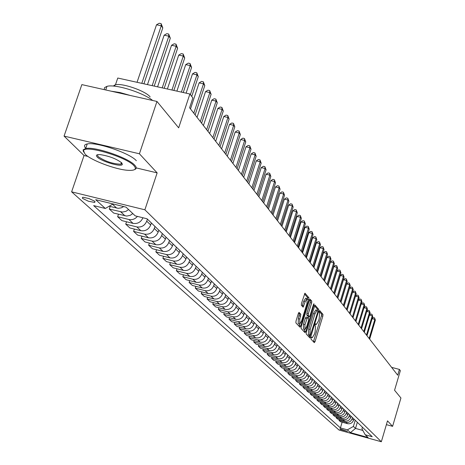 <?xml version="1.0" encoding="UTF-8"?>
<svg xmlns="http://www.w3.org/2000/svg" width="465" height="465" viewBox="0 0 465 465"><rect width="100%" height="100%" fill="white"/><g stroke="black" fill="none" stroke-linecap="round" stroke-linejoin="round"><path stroke-width="0.7" d="M311.091 337.881L311.004 339.119L314.305 342.67L315.049 341.583L322.838 316.171L322.966 314.41L319.693 310.579L319.147 312.602L319.565 313.096L319.147 318.769L318.496 320.897L316.398 324.46L315.636 323.814L315.171 324.599L315.084 325.837L315.508 326.32L315.096 331.975L314.445 334.108L312.311 337.712L311.562 337.09L311.091 337.881M82.439 198.357L88.478 201.258L94.726 202.444L94.877 201.415L94.401 201.043L88.867 198.52L83.125 197.276L82.584 197.311L82.439 198.357M299.135 312.404L298.338 313.515L296.013 321.024L295.891 322.879L299.966 327.197L300.657 326.041L308.807 299.652L308.934 297.803L304.964 293.183L301.483 303.349L301.361 305.214L303.145 307.179L305.209 301.582L307.022 298.542L306.964 303.616L301.587 321.013L299.733 324.099L299.809 319.054L300.832 314.294L298.989 312.37M386.386 424.644L392.6 426.341L400.935 397.994L394.564 390.257L400.348 370.657L399.406 369.413L397.697 375.185L189.598 107.775L192.865 97.912L189.889 94L117.767 78.033L115.471 84.77M136.239 167.917L157.147 172.881L139.413 153.787L156.967 101.451L178.67 127.829L189.889 94M157.147 172.881L144.877 209.796L381.341 441.75L339.049 430.049L71.616 191.842L144.877 209.796M392.6 426.341L387.502 420.854L381.341 441.75M306.319 332.155L306.197 333.951L309.957 337.997L310.713 336.904L318.612 311.195L318.74 309.411L314.985 305.034L306.319 332.155M304.982 332.649L301.117 328.493L301.239 326.668L309.376 300.314L310.045 299.193L311.765 301.151L311.637 302.982L308.365 313.584L308.243 315.404L309.411 316.665L310.085 315.537L313.468 304.546L313.933 303.767L313.91 305.069L305.755 331.545L304.982 332.649M139.413 153.787L64.065 136.1L81.852 84.613L156.967 101.451M347.495 431.404L339.863 428.835L340.415 429.445L347.495 431.404M362.421 427.219L361.95 428.788L365.194 434.763L372.221 436.705L147.039 218.777L135.205 215.853L126.05 207.146L95.697 199.694L105.305 208.477L93.657 205.606L340.421 427.922L347.384 429.846L353.394 426.434L355.237 420.267M365.194 434.763L368.082 437.513L350.43 432.63L347.384 429.846M64.065 136.1L84.043 155.513L71.616 191.842M399.406 369.413L391.611 367.367M357.335 422.301L355.51 428.428L362.851 430.45M353.394 426.434L355.51 428.428L350.43 432.63M126.527 221.764L125.73 224.153L136.838 226.92C141.459 227.571 144.755 225.653 146.731 221.166L147.405 219.125M125.73 224.153L129.845 227.943L140.878 230.692C145.469 231.343 148.742 229.437 150.695 224.984L151.369 222.962M134.362 229.065L133.589 231.384L144.557 234.128C149.114 234.773 152.363 232.884 154.304 228.46L154.967 226.449M133.589 231.384L137.582 235.063L148.48 237.789C153.008 238.435 156.234 236.563 158.158 232.169L158.815 230.169M141.97 236.162L141.221 238.411L152.049 241.126C156.548 241.771 159.751 239.905 161.663 235.54L162.314 233.558M141.221 238.411L145.109 241.986L155.862 244.683C160.332 245.328 163.511 243.48 165.406 239.144L166.057 237.173M149.364 243.056L148.643 245.235L159.332 247.926C163.773 248.566 166.935 246.735 168.812 242.428L169.458 240.469M148.643 245.235L152.421 248.711L163.041 251.391C167.452 252.024 170.591 250.205 172.451 245.927L173.09 243.986M156.554 249.752L155.856 251.873L166.412 254.541C170.8 255.175 173.916 253.367 175.764 249.118L176.398 247.188M155.856 251.873L159.53 255.256L170.016 257.906C174.375 258.54 177.473 256.744 179.304 252.524L179.932 250.606M163.552 256.273L162.878 258.331L173.3 260.97C177.63 261.603 180.705 259.825 182.53 255.628L183.152 253.721M162.878 258.331L166.447 261.621L176.805 264.248C181.112 264.876 184.163 263.109 185.971 258.941L186.587 257.046M170.359 262.609L169.702 264.614L180.002 267.23C184.28 267.857 187.314 266.102 189.11 261.958L189.72 260.08M169.702 264.614L173.183 267.811L183.413 270.421C187.662 271.043 190.679 269.299 192.458 265.184L193.068 263.318M176.985 268.782L176.351 270.729L186.523 273.321C190.749 273.943 193.742 272.211 195.509 268.125L196.114 266.265M176.351 270.729L179.74 273.844L189.848 276.425C194.044 277.047 197.02 275.327 198.776 271.264L199.369 269.421M183.437 274.786L182.821 276.681L192.876 279.256C197.05 279.872 200.002 278.163 201.746 274.129L202.339 272.292M182.821 276.681L186.122 279.715L196.114 282.278C200.258 282.894 203.193 281.197 204.926 277.187L205.513 275.361M189.726 280.639L189.127 282.482L199.061 285.033C203.182 285.65 206.105 283.958 207.82 279.971L208.401 278.163M189.127 282.482L192.341 285.44L202.211 287.975C206.309 288.591 209.209 286.917 210.918 282.953L211.494 281.151M195.852 286.341L195.271 288.131L205.088 290.66C209.163 291.27 212.046 289.608 213.737 285.667L214.313 283.877M195.271 288.131L198.404 291.014L208.163 293.531C212.209 294.142 215.074 292.491 216.754 288.573L217.324 286.795M201.822 291.898L201.258 293.642L210.965 296.147C214.987 296.757 217.835 295.112 219.503 291.224L220.073 289.451M201.258 293.642L204.315 296.449L213.958 298.943C217.963 299.553 220.788 297.92 222.444 294.054L223.008 292.293M207.646 297.315L207.099 299.012L216.69 301.494C220.672 302.099 223.485 300.477 225.13 296.635L225.688 294.886M207.099 299.012L210.075 301.756L219.614 304.226C223.566 304.825 226.362 303.221 227.995 299.396L228.553 297.658M213.325 302.593L212.796 304.25L222.276 306.714C226.211 307.313 228.989 305.714 230.611 301.913L231.163 300.187M212.796 304.25L215.702 306.923L225.13 309.376C229.042 309.975 231.803 308.388 233.413 304.61L233.959 302.889M218.864 307.749L218.347 309.365L227.728 311.806C231.617 312.399 234.36 310.823 235.964 307.069L236.505 305.36M218.347 309.365L221.183 311.974L230.506 314.404C234.377 314.997 237.104 313.427 238.696 309.696L239.231 307.999M224.275 312.776L223.77 314.352L233.046 316.77C236.894 317.363 239.609 315.805 241.184 312.091L241.719 310.405M223.77 314.352L226.542 316.898L235.761 319.31C239.585 319.897 242.282 318.351 243.852 314.66L244.381 312.98M229.553 317.688L229.065 319.223L238.237 321.623C242.044 322.21 244.724 320.67 246.281 317.002L246.81 315.328M229.065 319.223L231.768 321.71L240.887 324.099C244.671 324.686 247.339 323.152 248.885 319.507L249.409 317.845M234.709 322.478L234.232 323.977L243.311 326.36C247.072 326.942 249.722 325.419 251.263 321.792L251.78 320.141M234.232 323.977L236.877 326.407L245.898 328.778C249.641 329.36 252.274 327.848 253.803 324.239L254.32 322.6M239.748 327.162L239.283 328.621L248.264 330.981C251.984 331.562 254.605 330.057 256.122 326.471L256.634 324.837M239.283 328.621L241.864 330.999L250.792 333.347C254.495 333.922 257.099 332.428 258.604 328.86L259.115 327.238M244.666 331.737L244.218 333.161L253.1 335.503C256.785 336.079 259.371 334.591 260.871 331.045L261.377 329.429M244.218 333.161L246.741 335.48L255.57 337.811C259.232 338.386 261.812 336.91 263.3 333.382L263.8 331.777M249.478 336.207L249.042 337.596L257.831 339.921C261.469 340.49 264.033 339.02 265.515 335.515L266.015 333.917M249.042 337.596L251.507 339.863L260.243 342.176C263.87 342.746 266.416 341.287 267.887 337.799L268.381 336.207M254.181 340.572L253.756 341.932L262.452 344.234C266.056 344.803 268.59 343.35 270.055 339.88L270.543 338.299M253.756 341.932L256.163 344.152L264.812 346.442C268.398 347.012 270.921 345.565 272.374 342.112L272.862 340.543M258.778 344.844L258.36 346.175L266.968 348.459C270.537 349.023 273.042 347.588 274.49 344.152L274.978 342.589M258.36 346.175L260.72 348.343L269.281 350.616C272.833 351.18 275.321 349.75 276.756 346.338L277.239 344.78M263.277 349.023L262.87 350.319L271.391 352.586C274.925 353.144 277.402 351.726 278.826 348.332L279.308 346.785M262.87 350.319L265.178 352.441L273.653 354.696C277.163 355.254 279.628 353.848 281.046 350.465L281.523 348.93M267.677 353.109L267.282 354.377L275.716 356.626C279.209 357.184 281.662 355.777 283.075 352.418L283.545 350.883M267.282 354.377L269.537 356.452L277.931 358.689C281.406 359.247 283.842 357.852 285.243 354.504L285.713 352.981M271.984 357.108L271.595 358.346L279.947 360.578C283.406 361.131 285.836 359.741 287.225 356.417L287.696 354.9M271.595 358.346L273.804 360.381L282.11 362.601C285.557 363.148 287.969 361.77 289.352 358.463L289.817 356.951M276.198 361.02L275.821 362.235L284.086 364.444C287.515 364.996 289.916 363.624 291.293 360.329L291.753 358.829M275.821 362.235L277.983 364.223L286.207 366.426C289.614 366.972 292.003 365.606 293.374 362.328L293.834 360.84M280.325 364.851L279.953 366.036L288.143 368.233C291.538 368.78 293.909 367.42 295.275 364.159L295.728 362.677M279.953 366.036L282.069 367.984L290.218 370.169C293.595 370.715 295.955 369.361 297.309 366.118L297.763 364.641M284.365 368.6L284.005 369.762L292.113 371.936C295.473 372.482 297.821 371.14 299.169 367.908L299.623 366.443M284.005 369.762L286.074 371.669L294.147 373.837C297.484 374.377 299.826 373.04 301.163 369.832L301.611 368.367M288.323 372.273L287.969 373.412L296.002 375.569C299.326 376.109 301.657 374.778 302.988 371.587L303.43 370.128M287.969 373.412L289.997 375.278L297.989 377.429C301.303 377.964 303.616 376.644 304.941 373.465L305.383 372.017M292.2 375.871L291.857 376.987L299.809 379.126C303.104 379.661 305.406 378.347 306.726 375.185L307.167 373.744M291.857 376.987L293.845 378.818L301.762 380.951C305.04 381.48 307.33 380.172 308.638 377.028L309.08 375.592M295.996 379.394L295.659 380.486L303.54 382.614C306.807 383.143 309.086 381.846 310.388 378.708L310.823 377.284M295.659 380.486L297.612 382.282L305.453 384.398C308.702 384.927 310.969 383.631 312.265 380.515L312.695 379.097M299.722 382.852L299.39 383.921L307.196 386.026C310.428 386.555 312.689 385.27 313.98 382.166L314.41 380.754M299.39 383.921L301.303 385.677L309.074 387.775C312.288 388.304 314.538 387.025 315.816 383.933L316.247 382.532M303.372 386.235L303.046 387.281L310.783 389.379C313.985 389.902 316.223 388.63 317.496 385.555L317.921 384.154M303.046 387.281L304.924 389.007L312.62 391.094C315.805 391.617 318.031 390.344 319.298 387.287L319.722 385.898M306.947 389.554L306.633 390.583L314.299 392.658C317.473 393.181 319.688 391.919 320.943 388.874L321.367 387.49M306.633 390.583L308.469 392.274L316.101 394.343C319.257 394.861 321.46 393.605 322.716 390.577L323.134 389.193M310.457 392.809L310.149 393.814L317.746 395.878C320.891 396.395 323.082 395.145 324.326 392.129L324.744 390.757M310.149 393.814L311.951 395.471L319.507 397.529C322.64 398.046 324.82 396.802 326.064 393.797L326.476 392.431M313.898 396L313.596 396.988L321.123 399.034C324.239 399.551 326.413 398.313 327.645 395.326L328.058 393.965M313.596 396.988L315.363 398.615L322.855 400.65C325.959 401.167 328.121 399.935 329.348 396.959L329.755 395.605M317.275 399.133L316.979 400.103L324.442 402.132C327.529 402.644 329.679 401.417 330.9 398.459L331.307 397.11M316.979 400.103L318.717 401.696L326.139 403.719C329.214 404.23 331.353 403.01 332.568 400.063L332.975 398.72M320.588 402.208L320.298 403.155L327.691 405.172C330.755 405.678 332.888 404.463 334.097 401.533L334.498 400.196M320.298 403.155L322.001 404.719L329.36 406.73C332.405 407.235 334.527 406.026 335.73 403.108L336.131 401.777M323.838 405.218L323.559 406.148L330.888 408.154C333.917 408.654 336.032 407.456 337.23 404.55L337.625 403.225M323.559 406.148L325.227 407.689L332.522 409.677C335.538 410.182 337.642 408.985 338.834 406.096L339.229 404.777M327.029 408.177L326.755 409.09L334.021 411.077C337.026 411.577 339.119 410.392 340.304 407.509L340.7 406.195M326.755 409.09L328.395 410.601L335.625 412.577C338.619 413.077 340.7 411.891 341.88 409.026L342.275 407.718M330.162 411.083L329.894 411.978L337.096 413.949C340.072 414.449 342.153 413.269 343.321 410.415L343.711 409.113M329.894 411.978L331.499 413.461L338.671 415.425C341.636 415.919 343.705 414.745 344.867 411.903L345.257 410.612M333.236 413.937L332.975 414.815L340.113 416.768C343.071 417.268 345.129 416.099 346.286 413.269L346.675 411.978M332.975 414.815L334.556 416.268L341.665 418.215C344.606 418.709 346.652 417.547 347.808 414.734L348.192 413.449M336.259 416.733L335.997 417.599L343.077 419.54C346.007 420.035 348.047 418.878 349.198 416.07L349.581 414.792M335.997 417.599L337.549 419.023L344.6 420.959C347.518 421.453 349.546 420.302 350.691 417.506L351.069 416.233M339.223 419.482L338.973 420.331L345.995 422.261C348.895 422.749 350.918 421.604 352.057 418.82L352.435 417.553M338.973 420.331L340.496 421.732L347.489 423.656C350.377 424.144 352.389 423.005 353.522 420.232L353.9 418.971M342.141 422.185L340.421 427.922M118.465 214.243L117.633 216.713L121.871 220.608L133.054 223.386C137.617 224.043 140.918 222.171 142.953 217.765M110.153 206.495L109.298 209.041L113.663 213.057L126.736 216.08L130.258 215.324L132.816 213.58M117.633 216.713L128.898 219.497C132.2 220.143 135.042 219.108 137.425 216.405M109.298 209.041L122.464 212.075L126.009 211.313L128.584 209.558M109.136 206.245L118.215 208.314L121.319 207.838L123.702 206.565M112.826 204.089L114.047 204.193M113.059 203.955L105.305 208.477M84.043 155.513L87.972 156.443M97.493 154.723L98.01 156.536C105.206 161.396 112.803 163.947 120.819 164.197L121.406 162.558M313.427 341.728L321.408 315.805L321.542 314.044L319.246 311.335M317.275 310.417L317.299 309.039L314.48 305.72M309.074 337.049L309.597 335.463M310.231 335.614L317.7 312.259L317.787 311.004L317.043 310.335L314.945 313.898L310.172 329.412L309.771 335.12L310.231 335.614L308.87 335.259M315.781 310.01L313.491 313.526L314.945 313.898M308.783 335.236L308.324 334.742L308.719 329.034L313.491 313.526M309.533 299.878L310.295 300.779L311.765 301.151M307.993 316.281L306.772 315.026L306.9 313.207L310.167 302.61L310.295 300.779M308.807 316.514L308.289 318.2M304.784 329.563L304.29 331.167L305.755 331.545M304.964 324.617L304.871 329.575L306.702 326.517L308.568 320.461L308.69 318.653L307.522 317.397L304.964 324.617L303.494 324.233L303.407 329.197L304.726 329.54M307.475 317.403L306.051 317.02L305.371 318.153L306.842 318.531M303.494 324.233L305.371 318.153M304.098 331.696L304.29 331.167M299.576 324.059L298.245 323.716L298.315 318.67L299.338 313.91L298.524 313.003M305.714 298.21L303.721 301.204L305.209 301.582M302.169 306.133L303.721 301.204M307.429 298.902L307.452 297.431L304.441 293.874M298.978 326.192L299.658 324.093M369.646 339.142L375.36 320.1L374.842 319.391L369.123 338.468M372.169 318.531L373.442 317.612L374.587 317.903L375.36 320.1M374.587 317.903L374.842 319.391L372.116 318.699M367.001 335.736L372.767 316.537L372.244 315.816L366.461 335.05M369.506 314.974L370.832 314.02L371.983 314.317L372.767 316.537M371.983 314.317L372.244 315.816L369.466 315.107M364.304 332.272L370.128 312.91L369.594 312.178L363.758 331.568M366.798 311.352L368.17 310.37L369.338 310.667L370.128 312.91M369.338 310.667L369.594 312.178L366.763 311.457M361.555 328.743L367.443 309.213L366.897 308.469L361.003 328.028M364.037 307.673L365.467 306.65L366.641 306.947L367.443 309.213M366.641 306.947L366.897 308.469L364.019 307.737M358.759 325.151L364.705 305.453L364.153 304.697L358.195 324.425M361.229 303.924L362.712 302.866L363.892 303.163L364.705 305.453M363.892 303.163L364.153 304.697L361.218 303.953M85.054 154.13C91.001 160.338 115.622 169.597 127.939 170.312C134.943 170.707 136.96 169.184 133.996 165.743C126.678 157.031 84.851 144.586 83.52 150.712L85.054 154.13M83.514 152.026L83.096 149.869L85.682 148.498C94.726 146.295 128.584 157.873 134.809 165.267C136.78 167.383 136.704 168.824 134.583 169.58M97.202 157.013C95.534 155.188 96.592 154.397 100.388 154.647C109.31 156.095 116.407 158.821 121.673 162.82L122.359 164.366C121.842 167.487 101.248 161.465 97.202 157.013M121.266 164.075L120.888 163.988M85.827 148.475C83.688 146.08 84.159 144.569 87.24 143.941C96.302 141.68 130.136 153.264 136.338 160.716M113.228 86.066L115.122 84.851C121.743 82.648 145.824 90.989 150.149 96.958M120.819 164.197L121.964 163.139M111.123 91.175L120.028 92.558L130.293 95.47M104.201 89.623L104.555 87.606L106.95 86.351C115.053 83.84 142.796 92.413 152.7 100.492M355.917 321.495L361.921 301.628L361.357 300.855L358.37 300.099L353.022 317.775L359.085 297.728L358.509 296.937L352.429 317.014M358.37 300.099L359.904 299.012L361.102 299.309L361.357 300.855L355.341 320.757M361.102 299.309L361.921 301.628M355.498 296.182L357.05 295.083L358.253 295.385L358.509 296.937L355.498 296.182L350.093 314.009M358.253 295.385L359.085 297.728M350.064 313.974L356.196 293.758L355.609 292.95L352.569 292.189L347.105 310.178M352.569 292.189L354.138 291.084L355.353 291.386L355.609 292.95L349.465 313.207M355.353 291.386L356.196 293.758M347.053 310.108L353.249 289.707L352.656 288.893L349.587 288.126L344.065 306.272M349.587 288.126L351.174 287.01L352.4 287.318L352.656 288.893L346.448 309.33M352.4 287.318L353.249 289.707M343.99 306.168L350.25 285.586L349.645 284.749L346.553 283.981L340.973 302.291M346.553 283.981L348.151 282.86L349.389 283.168L349.645 284.749L343.368 305.371M349.389 283.168L350.25 285.586M340.862 302.151L347.198 281.383L346.576 280.535L343.455 279.756L337.811 298.234M343.455 279.756L345.071 278.628L346.32 278.936L346.576 280.535L340.235 301.343M346.32 278.936L347.198 281.383M337.677 298.059L344.077 277.099L343.449 276.233L340.299 275.449L334.597 294.095M340.299 275.449L341.932 274.315L343.193 274.623L343.449 276.233L337.032 297.234M343.193 274.623L344.077 277.099M334.434 293.886L340.903 272.734L340.258 271.851L337.079 271.06L331.312 289.881M337.079 271.06L338.735 269.915L340.002 270.229L340.258 271.851L333.771 293.043M340.002 270.229L340.903 272.734M331.121 289.631L337.666 268.276L337.009 267.375L333.8 266.584L327.965 285.58M333.8 266.584L335.468 265.428L336.753 265.748L337.009 267.375L330.446 288.771M336.753 265.748L337.666 268.276M327.744 285.289L334.358 263.736L333.69 262.818L330.452 262.016L324.553 281.191M330.452 262.016L332.138 260.853L333.434 261.173L333.69 262.818L327.058 284.411M333.434 261.173L334.358 263.736M324.297 280.86L330.987 259.104L330.307 258.162L327.035 257.36L321.071 276.721M327.035 257.36L328.743 256.192L330.051 256.511L330.307 258.162L323.599 279.965M330.051 256.511L330.987 259.104M320.78 276.344L327.552 254.372L326.854 253.419L323.553 252.611L317.519 272.153M323.553 252.611L325.279 251.426L326.599 251.751L326.854 253.419L320.065 275.425M326.599 251.751L327.552 254.372M317.188 271.729L324.041 249.548L323.326 248.572L319.996 247.758L313.892 267.491M319.996 247.758L321.745 246.572L323.076 246.892L323.326 248.572L316.462 270.799M323.076 246.892L324.041 249.548M313.526 267.02L320.455 244.625L319.734 243.625L316.369 242.806L310.19 262.737M316.369 242.806L318.136 241.608L319.478 241.934L319.734 243.625L312.782 266.067M319.478 241.934L320.455 244.625M309.783 262.214L316.799 239.597L316.06 238.58L312.66 237.755L306.406 257.877M312.66 237.755L314.45 236.546L315.811 236.877L316.06 238.58L309.027 261.243M315.811 236.877L316.799 239.597M305.964 257.308L313.061 234.459L312.306 233.424L308.876 232.593L302.546 252.919M308.876 232.593L310.69 231.372L312.062 231.704L312.306 233.424L305.191 256.314M312.062 231.704L313.061 234.459M302.064 252.292L309.248 229.216L308.475 228.152L305.011 227.321L298.606 247.851M305.011 227.321L306.842 226.089L308.231 226.426L308.475 228.152L301.274 251.274M308.231 226.426L309.248 229.216M298.077 247.171L305.348 223.857L304.563 222.77L301.058 221.933L294.572 242.672M301.058 221.933L302.918 220.695L304.313 221.032L304.563 222.77L297.269 246.13M304.313 221.032L305.348 223.857M294.002 241.934L301.367 218.381L300.559 217.271L297.025 216.428L290.456 237.382M297.025 216.428L298.902 215.179L300.314 215.516L300.559 217.271L293.177 240.876M300.314 215.516L301.367 218.381M289.834 236.58L297.298 212.784L296.472 211.651L292.898 210.796L286.248 231.971M292.898 210.796L294.798 209.541L296.228 209.884L296.472 211.651L288.992 235.499M296.228 209.884L297.298 212.784M285.58 231.111L293.136 207.065L292.293 205.902L288.678 205.048L281.941 226.438M288.678 205.048L290.608 203.78L292.049 204.123L292.293 205.902L284.714 230.001M292.049 204.123L293.136 207.065M281.22 225.513L288.875 201.211L288.015 200.026L284.365 199.16L277.541 220.782M284.365 199.16L286.318 197.887L287.777 198.23L288.015 200.026L280.343 224.38M287.777 198.23L288.875 201.211M276.768 219.788L284.522 195.224L283.644 194.015L279.953 193.144L273.036 214.999M279.953 193.144L281.93 191.859L283.406 192.202L283.644 194.015L275.867 218.631M283.406 192.202L284.522 195.224M272.211 213.935L280.07 189.104L279.169 187.86L275.437 186.988L268.433 209.076M275.437 186.988L277.442 185.686L278.93 186.041L279.169 187.86L271.287 212.743M278.93 186.041L280.07 189.104M267.544 207.936L275.513 182.838L274.588 181.565L270.816 180.682L263.713 203.019M270.816 180.682L272.85 179.374L274.356 179.728L274.588 181.565L266.596 206.722M274.356 179.728L275.513 182.838M262.766 201.798L270.845 176.421L269.898 175.119L266.09 174.23L258.889 196.811M266.09 174.23L268.148 172.91L269.671 173.265L269.898 175.119L261.801 200.555M269.671 173.265L270.845 176.421M257.877 195.515L266.067 169.853L265.096 168.516L261.243 167.621L253.942 190.458M261.243 167.621L263.33 166.296L264.87 166.65L265.096 168.516L256.883 194.236M264.87 166.65L266.067 169.853M252.867 189.075L261.167 163.122L260.179 161.756L256.279 160.855L248.88 183.948M256.279 160.855L258.395 159.518L259.952 159.873L260.179 161.756L251.85 187.767M259.952 159.873L261.167 163.122M247.735 182.478L256.157 156.228L255.134 154.828L251.199 153.921L243.689 177.281M251.199 153.921L253.344 152.572L254.919 152.933L255.134 154.828L246.688 181.141M254.919 152.933L256.157 156.228M242.468 175.718L251.013 149.16L249.972 147.725L245.985 146.812L238.365 170.446M245.985 146.812L248.165 145.452L249.757 145.818L249.972 147.725L241.405 174.346M249.757 145.818L251.013 149.16M237.074 168.783L245.747 141.918L244.677 140.447L240.643 139.529L232.913 163.436M240.643 139.529L242.852 138.152L244.462 138.518L244.677 140.447L235.982 167.377M244.462 138.518L245.747 141.918M231.541 161.675L240.341 134.49L239.243 132.978L235.168 132.054L227.315 156.246M235.168 132.054L237.406 130.671L239.033 131.037L239.243 132.978L230.419 160.233M239.033 131.037L240.341 134.49M225.868 154.38L234.796 126.864L233.674 125.318L229.547 124.388L221.578 148.87M229.547 124.388L231.82 122.993L233.471 123.365L233.674 125.318L224.711 152.898M233.471 123.365L234.796 126.864M220.038 146.894L229.111 119.046L227.955 117.459L223.775 116.523L215.69 141.302M223.775 116.523L226.083 115.111L227.757 115.483L227.955 117.459L218.858 145.371M227.757 115.483L229.111 119.046M214.057 139.209L223.27 111.019L222.084 109.385L217.853 108.444L209.639 133.531M217.853 108.444L220.201 107.026L221.886 107.398L222.084 109.385L212.842 137.646M221.886 107.398L223.27 111.019M207.919 131.316L217.271 102.777L216.056 101.097L211.773 100.149L203.426 125.55M211.773 100.149L214.156 98.72L215.865 99.097L216.056 101.097L206.669 129.712M215.865 99.097L217.271 102.777M201.607 123.208L211.11 94.308L209.86 92.582L205.53 91.628L197.05 117.349M205.53 91.628L207.948 90.187L209.68 90.565L209.86 92.582L200.322 121.557M209.68 90.565L211.11 94.308M195.12 114.872L204.78 85.601L203.496 83.834L199.107 82.875L190.487 108.92M199.107 82.875L201.566 81.416L203.321 81.799L203.496 83.834L193.8 113.181M203.321 81.799L204.78 85.601M191.725 96.418L198.276 76.655L196.951 74.836L192.51 73.871L186.099 93.163M192.51 73.871L195.004 72.401L196.782 72.784L196.951 74.836L190.383 94.651M196.782 72.784L198.276 76.655M183.245 92.529L191.58 67.454L190.22 65.588L185.721 64.612L176.886 91.123M185.721 64.612L188.261 63.13L190.057 63.519L190.22 65.588L181.391 92.117M190.057 63.519L191.58 67.454M173.864 90.454L184.698 57.991L183.297 56.067L178.734 55.085L167.383 89.018M178.734 55.085L181.321 53.591L183.14 53.981L183.297 56.067L171.951 90.03M183.14 53.981L184.698 57.991M164.186 88.309L177.613 48.25L176.165 46.267L171.544 45.279L157.583 86.85M171.544 45.279L174.172 43.774L176.02 44.169L176.165 46.267L162.215 87.873M176.02 44.169L177.613 48.25M154.206 86.101L170.312 38.217L168.83 36.177L164.145 35.183L147.475 84.613M164.145 35.183L166.819 33.666L168.69 34.061L168.83 36.177L152.171 85.647M168.69 34.061L170.312 38.217M143.906 83.822L162.797 27.883L161.268 25.778L156.519 24.785L137.041 82.299M156.519 24.785L159.239 23.25L161.134 23.645L161.268 25.778L141.802 83.357M161.134 23.645L162.797 27.883M146.731 221.166L150.695 224.984M154.304 228.46L158.158 232.169M161.663 235.54L165.406 239.144M168.812 242.428L172.451 245.927M175.764 249.118L179.304 252.524M182.53 255.628L185.971 258.941M189.11 261.958L192.458 265.184M195.509 268.125L198.776 271.264M201.746 274.129L204.926 277.187M207.82 279.971L210.918 282.953M213.737 285.667L216.754 288.573M219.503 291.224L222.444 294.054M225.13 296.635L227.995 299.396M230.611 301.913L233.413 304.61M235.964 307.069L238.696 309.696M241.184 312.091L243.852 314.66M246.281 317.002L248.885 319.507M251.263 321.792L253.803 324.239M256.122 326.471L258.604 328.86M260.871 331.045L263.3 333.382M265.515 335.515L267.887 337.799M270.055 339.88L272.374 342.112M274.49 344.152L276.756 346.338M278.826 348.332L281.046 350.465M283.075 352.418L285.243 354.504M287.225 356.417L289.352 358.463M291.293 360.329L293.374 362.328M295.275 364.159L297.309 366.118M299.169 367.908L301.163 369.832M302.988 371.587L304.941 373.465M306.726 375.185L308.638 377.028M310.388 378.708L312.265 380.515M313.98 382.166L315.816 383.933M317.496 385.555L319.298 387.287M320.943 388.874L322.716 390.577M324.326 392.129L326.064 393.797M327.645 395.326L329.348 396.959M330.9 398.459L332.568 400.063M334.097 401.533L335.73 403.108M337.23 404.55L338.834 406.096M340.304 407.509L341.88 409.026M343.321 410.415L344.867 411.903M346.286 413.269L347.808 414.734M349.198 416.07L350.691 417.506M352.057 418.82L353.522 420.232M345.995 422.261L347.489 423.656M343.077 419.54L344.6 420.959M340.113 416.768L341.665 418.215M337.096 413.949L338.671 415.425M334.021 411.077L335.625 412.577M330.888 408.154L332.522 409.677M327.691 405.172L329.36 406.73M324.442 402.132L326.139 403.719M321.123 399.034L322.855 400.65M317.746 395.878L319.507 397.529M314.299 392.658L316.101 394.343M310.783 389.379L312.62 391.094M307.196 386.026L309.074 387.775M303.54 382.614L305.453 384.398M299.809 379.126L301.762 380.951M296.002 375.569L297.989 377.429M292.113 371.936L294.147 373.837M288.143 368.233L290.218 370.169M284.086 364.444L286.207 366.426M279.947 360.578L282.11 362.601M275.716 356.626L277.931 358.689M271.391 352.586L273.653 354.696M266.968 348.459L269.281 350.616M262.452 344.234L264.812 346.442M257.831 339.921L260.243 342.176M253.1 335.503L255.57 337.811M248.264 330.981L250.792 333.347M243.311 326.36L245.898 328.778M238.237 321.623L240.887 324.099M233.046 316.77L235.761 319.31M227.728 311.806L230.506 314.404M222.276 306.714L225.13 309.376M216.69 301.494L219.614 304.226M210.965 296.147L213.958 298.943M205.088 290.66L208.163 293.531M199.061 285.033L202.211 287.975M192.876 279.256L196.114 282.278M186.523 273.321L189.848 276.425M180.002 267.23L183.413 270.421M173.3 260.97L176.805 264.248M166.412 254.541L170.016 257.906M159.332 247.926L163.041 251.391M152.049 241.126L155.862 244.683M144.557 234.128L148.48 237.789M136.838 226.92L140.878 230.692M128.898 219.497L133.054 223.386M120.708 211.854L124.998 215.859M112.565 204.245L116.692 208.105M340.595 428.846L340.415 429.445M311.288 337.387L312.05 337.584M315.357 324.128L316.119 324.326M321.542 314.044L322.966 314.41M321.408 315.805L322.838 316.171M313.619 341.211L315.049 341.583M317.299 309.039L318.74 309.411M317.769 310.98L318.612 311.195M309.272 336.526L310.713 336.904M308.719 329.034L310.172 329.412M308.324 334.742L309.771 335.12M310.167 302.61L311.637 302.982M306.9 313.207L308.365 313.584M306.772 315.026L308.243 315.404M307.853 316.247L309.318 316.624M313.352 304.93L313.91 305.069M299.338 313.91L300.832 314.294M299.222 315.752L300.71 316.136M298.315 318.67L299.809 319.054M302.343 305.656L303.831 306.034M307.452 297.431L308.934 297.803M307.539 299.326L308.807 299.652M299.175 325.657L300.657 326.041M95.023 201.56L94.726 202.444M311.265 337.433L312.154 337.666M315.328 324.181L316.229 324.413M308.841 335.265L310.254 335.631M315.596 309.963L317.043 310.335M307.946 316.293L309.353 316.653M306.051 317.02L307.522 317.397M305.54 298.17L307.022 298.542M87.24 143.941L85.682 148.498M114.663 86.199L115.122 84.851M106.95 86.351L105.718 89.96M121.935 163.529L122.359 164.366M83.52 150.712L83.096 149.869"/></g></svg>
